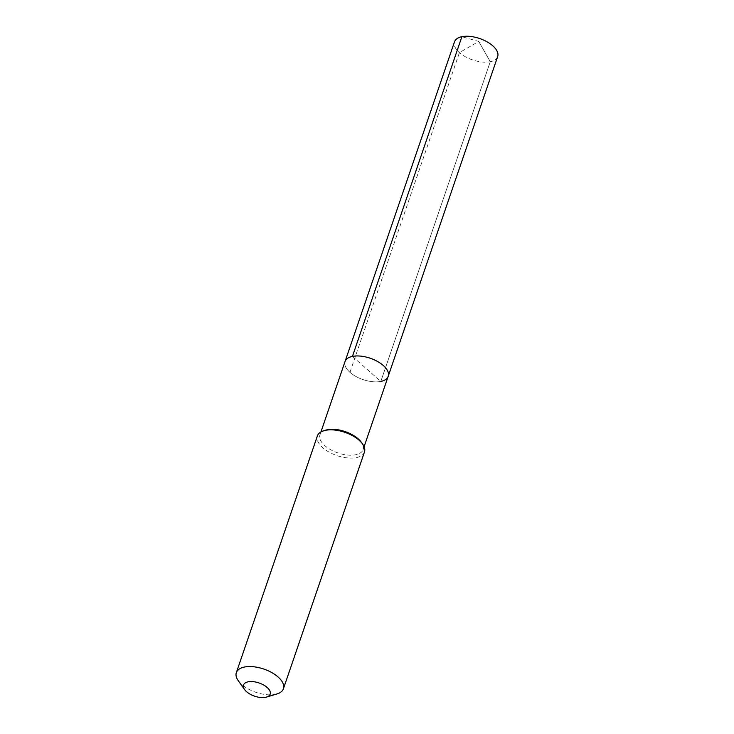 <?xml version="1.0" encoding="UTF-8"?>
<svg xmlns="http://www.w3.org/2000/svg" width="734" height="734" viewBox="0 0 734 734"><rect width="100%" height="100%" fill="white"/><g stroke="black" fill="none" stroke-linecap="round" stroke-linejoin="round"><path stroke-width="0.55" stroke-dasharray="3.67 2.75" d="M352.439 356.403L380.808 381.423A22.809 11.267 -161.1 0 0 388.203 376.303M497.661 56.601A22.809 11.267 -161.1 0 1 490.266 61.72L478.742 41.434L490.266 61.72L380.808 381.423A22.809 11.267 18.9 0 1 355.816 376.404A22.809 11.267 18.9 0 1 345.044 361.523A22.809 11.267 18.9 0 0 355.816 376.404A22.809 11.267 18.9 0 0 380.808 381.423L490.266 61.72A22.809 11.267 18.9 0 1 465.273 56.701A22.809 11.267 18.9 0 1 454.502 41.82M325.832 430.124A22.809 11.267 18.9 0 0 319.941 434.867A22.809 11.267 18.9 0 0 330.704 449.74A22.809 11.267 18.9 0 0 355.696 454.768A22.809 11.267 -161.1 0 0 363.091 449.639A22.809 11.267 -161.1 0 0 361.348 442.281M364.468 452.016A24.883 12.285 -161.1 0 1 356.403 457.603A24.883 12.285 18.9 0 1 329.135 452.126A24.883 12.285 18.9 0 1 317.391 435.904M238.247 680.666A24.883 12.285 18.9 0 0 275.351 694.346A24.883 12.285 -161.1 0 0 276.984 693.933M349.962 372.331L459.42 52.628L478.742 41.434L461.897 36.7M363.091 449.639L364.101 446.703M319.941 434.867L320.942 431.922"/><path stroke-width="1.1" d="M380.808 381.423A22.809 11.267 -161.1 0 0 388.203 376.303A22.809 11.267 -161.1 0 0 377.432 361.422A22.809 11.267 -161.1 0 0 352.439 356.403A22.809 11.267 18.9 0 0 345.044 361.523A22.809 11.267 18.9 0 1 352.439 356.403A22.809 11.267 -161.1 0 1 377.432 361.422A22.809 11.267 -161.1 0 1 388.203 376.303L497.661 56.601A22.809 11.267 -161.1 0 0 486.89 41.719A22.809 11.267 -161.1 0 0 461.897 36.7L352.439 356.403M362.568 443.987L361.348 442.281A22.809 11.267 -161.1 0 0 327.327 429.748A22.809 11.267 18.9 0 0 325.832 430.124L323.822 430.72A24.883 12.285 18.9 0 1 325.456 430.317A24.883 12.285 -161.1 0 1 362.568 443.987A24.883 12.285 -161.1 0 1 364.468 452.016L283.416 688.758A24.883 12.285 -161.1 0 0 271.672 672.528A24.883 12.285 -161.1 0 0 244.404 667.05A24.883 12.285 18.9 0 0 236.339 672.638L317.391 435.904A24.883 12.285 18.9 0 1 323.822 430.72M266.534 697.071A14.102 6.964 -161.1 0 0 266.717 687.097A14.102 6.964 -161.1 0 0 248.074 681.831A14.102 6.964 18.9 0 0 244.578 689.547A14.102 6.964 18.9 0 0 265.607 697.3A14.102 6.964 -161.1 0 0 266.534 697.071L276.984 693.933A24.883 12.285 -161.1 0 0 283.416 688.758M244.578 689.547L238.247 680.666A24.883 12.285 18.9 0 1 236.339 672.638M320.942 431.922L454.502 41.82A22.809 11.267 18.9 0 1 461.897 36.7M364.101 446.703L388.203 376.303"/></g></svg>
